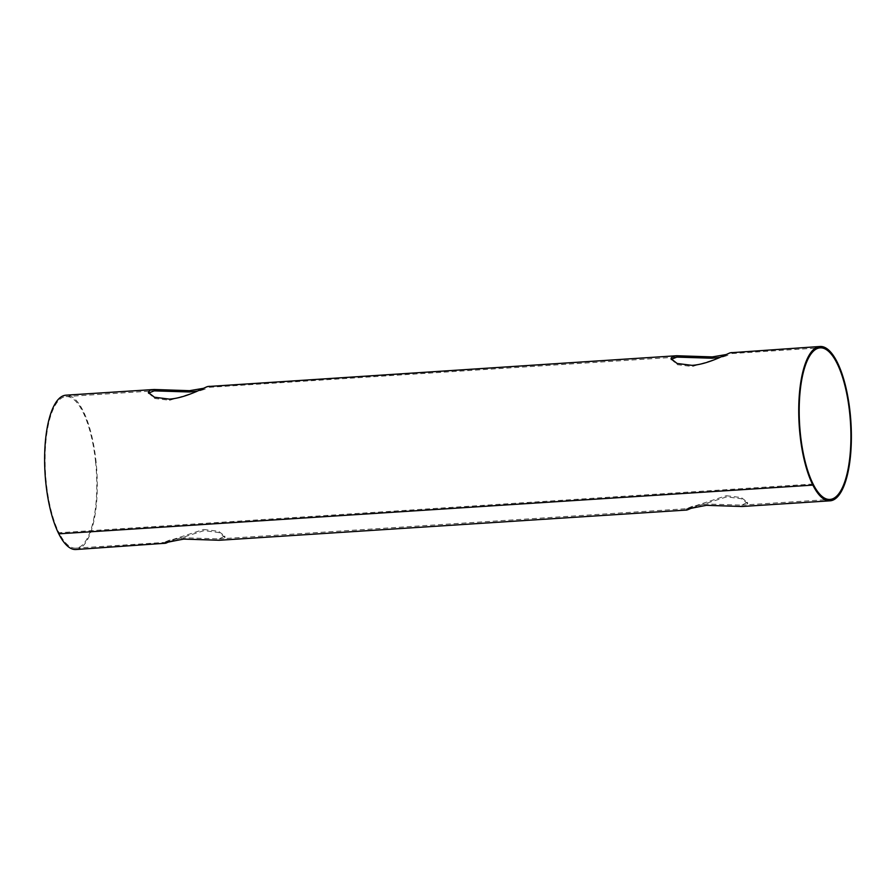 <?xml version="1.0" encoding="UTF-8"?>
<svg xmlns="http://www.w3.org/2000/svg" width="896" height="896" viewBox="0 0 896 896"><rect width="100%" height="100%" fill="white"/><g stroke="black" fill="none" stroke-linecap="round" stroke-linejoin="round"><path stroke-width="0.67" stroke-dasharray="4.48 3.36" d="M671.227 359.33L677.365 364.683L692.294 366.52L728.986 354.984L720.16 357.291M726.354 495.723L741.317 497.56L747.466 502.309L741.843 505.131L706.496 504L691.925 506.509L686.571 508.682L726.354 495.723M692.395 507.707L726.667 496.888L741.586 498.77L747.667 503.586L746.032 505.736L741.933 506.509M148.557 393.086L154.694 398.451L169.613 400.288L206.315 388.752L197.478 391.059M203.672 529.48L218.635 531.317L224.795 536.066L219.162 538.888L183.826 537.768L169.243 540.266L163.901 542.438L203.672 529.48M169.725 541.464L203.986 530.645L218.904 532.538L224.986 537.342L223.35 539.493L219.251 540.266M95.614 462.067A75.947 25.446 86.3 0 0 66.058 396.558A75.947 25.446 86.3 0 0 46.278 482.63A75.947 25.446 86.3 0 0 58.99 532.739L58.778 533.826L59.002 532.739A75.947 25.446 86.3 0 0 75.846 548.15A75.947 25.446 86.3 0 0 95.614 462.067M813.098 484.03L58.99 532.739M75.936 549.517A77.325 25.906 86.3 0 0 96.062 461.888A77.325 25.906 86.3 0 0 65.968 395.181M209.283 385.93L203.605 388.293M731.965 352.173L726.275 354.536M813.098 484.042L59.002 532.739M169.613 400.288L169.31 399.112M183.826 537.768L183.77 539.09M671.205 359.934L671.014 358.658M747.466 502.309L747.667 503.586M148.534 393.691L148.333 392.426M224.795 536.066L224.986 537.342M66.058 396.558L154.101 390.869M209.373 387.307L676.782 357.112M732.054 353.539L820.154 347.85M75.846 548.15L163.946 542.461M219.162 538.888L686.627 508.693M741.843 505.131L829.942 499.442M163.901 542.438L163.979 543.816M209.429 387.318L209.35 385.952M686.571 508.682L686.65 510.048M732.099 353.562L732.021 352.184"/><path stroke-width="1.34" d="M720.16 357.291L712.208 358.232L676.838 357.112L671.227 359.33M726.275 354.536L712.264 356.91L676.749 355.734L672.65 356.507L671.014 358.658L677.096 363.462L691.981 365.355C707.672 364.414 725.032 354.771 730.218 352.789L820.064 346.483A77.325 25.906 86.3 0 0 799.938 434.112A77.325 25.906 86.3 0 0 812.885 485.117A77.325 25.906 86.3 0 0 830.032 500.819A77.325 25.906 86.3 0 0 850.17 413.179A77.325 25.906 86.3 0 0 820.064 346.483M830.032 500.819L741.933 506.509L706.451 505.322C689.707 508.469 683.704 509.846 688.453 509.454L692.395 507.707M197.478 391.059L189.526 391.989L154.157 390.869L148.557 393.086M203.605 388.293L189.582 390.678L154.067 389.491L149.968 390.264L148.333 392.426L154.414 397.23L169.31 399.112C185.002 398.171 202.35 388.528 207.547 386.546L676.704 355.734M686.65 510.048L219.251 540.266L183.77 539.09C167.026 542.226 161.034 543.603 165.782 543.211L169.725 541.464M154.034 389.502L65.968 395.181A77.325 25.906 86.3 0 0 45.83 482.821A77.325 25.906 86.3 0 0 58.778 533.826L812.885 485.117L813.098 484.042A75.947 25.446 86.3 0 0 829.942 499.442A75.947 25.446 86.3 0 0 849.722 413.37A75.947 25.446 86.3 0 0 820.154 347.85A75.947 25.446 86.3 0 0 800.386 433.933A75.947 25.446 86.3 0 0 813.098 484.03L812.885 485.117L58.789 533.837A77.325 25.906 86.3 0 0 75.936 549.517L165.782 543.211M688.453 509.454L686.717 510.07"/></g></svg>
